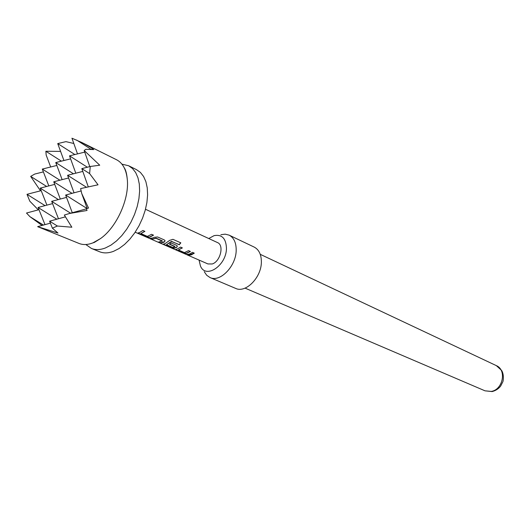 <?xml version="1.0" encoding="UTF-8"?>
<svg xmlns="http://www.w3.org/2000/svg" width="530" height="530" viewBox="0 0 530 530"><rect width="100%" height="100%" fill="white"/><g stroke="black" fill="none" stroke-linecap="round" stroke-linejoin="round"><path stroke-width="0.79" d="M135.183 232.2L186.719 254.652M121.94 164.154L128.638 165.751L132.526 168.513L135.68 172.575L137.972 177.795L139.304 184.036L139.629 191.072L138.92 198.677L137.191 206.587L134.501 214.518L130.943 222.183L126.643 229.311L121.761 235.651L116.468 240.984L110.949 245.138L105.41 247.967C100.236 249.941 95.585 250.107 91.451 248.464L85.814 244.515M199.068 260.084L200.439 265.981C205.686 279.37 226.476 265.603 226.456 248.325C226.045 238.42 221.918 234.194 214.08 235.645L208.754 238.533M220.897 234.704L225.19 234.161L229.106 235.135C233.862 237.652 236.228 242.68 236.188 250.213C236.194 266.08 220.109 282.669 210.032 277.554L206.707 275.275L204.262 271.704M210.032 277.554L235.585 288.38C245.688 293.481 261.535 277.415 261.369 261.893C261.336 254.526 258.931 249.584 254.161 247.066L229.106 235.135M50.396 223.143L37.643 226.661L57.982 233.061L52.39 228.172L57.386 226.032L71.848 227.224L64.342 215.054L69.463 213.491L87.039 210.47L86.37 208.648L88.53 208.058L81.739 193.536L80.613 188.587L98.037 184.798L89.616 173.595L90.259 166.48L99.739 165.208L84.177 150.5L85.853 149.301L93.777 149.586L91.836 148.32L92.637 148.46L81.945 142.563L71.947 138.204L77.506 153.892M81.945 142.563L116.613 159.782C122.622 162.915 126.173 169.348 127.26 179.094C129.559 198.618 116.646 227.337 100.514 238.579L92.942 242.859C87.768 244.88 83.124 245.072 79.003 243.436L37.643 226.661M73.829 143.498L65.932 141.636L57.724 143.59L74.876 154.541M128.638 165.751L136.501 169.653L140.41 172.422L143.577 176.47L145.889 181.671L147.247 187.878L147.598 194.881L146.916 202.44L145.213 210.291L142.55 218.161L139.019 225.767L134.746 232.842L129.883 239.129L124.603 244.41L119.098 248.517L113.566 251.313C108.398 253.254 103.741 253.406 99.594 251.757L91.451 248.464M139.94 232.319L142.908 230.484L144.902 231.371L140.887 233.544L147.353 236.4L151.567 234.313L153.534 235.181L149.334 237.341L145.902 236.619L138.105 233.034L139.94 232.319M152.799 237.957L154.064 237.347L157.569 236.963L164.333 239.944L165.069 240.706L164.446 241.905L163.18 242.501L160.338 242.925L158.424 242.084L162.279 241.077L156.025 238.328L151.911 239.242L149.957 238.387L152.799 237.957M165.347 243.456L169.693 240.362L172.926 239.328L180.829 242.846L179.266 244.767L171.819 241.468L166.453 244.674L172.806 247.457L174.873 246.642L169.461 244.237L171.269 243.005L176.669 245.39L177.371 246.119L176.735 247.311L174.237 248.232L170.879 247.53L164.267 244.648L163.472 244.131L165.347 243.456M177.59 248.822L180.531 247.093L182.386 247.907L178.398 249.961L184.413 252.611L188.587 250.644L190.409 251.452L186.249 253.486L182.929 252.797L176.477 249.974L175.708 249.478L177.59 248.822M189.548 254.062L192.476 252.359L194.291 253.161L191.356 254.85L188.528 255.235L186.739 254.446L189.548 254.062M187.196 254.903L207.919 263.94L212.179 263.98C220.308 261.688 224.402 245.125 217.519 242.588L145.492 209.257M65.349 216.856L49.615 221.182L57.386 226.032M63.931 160.517L57.724 143.59M52.39 228.172L49.615 221.182M60.579 151.381L45.858 151.255L61.414 161.147M50.681 166.983L46.183 155.124L45.858 151.255M48.806 185.917L42.294 169.077L59.903 180.207M43.387 171.886L34.748 174.052L30.674 176.391L46.673 186.467M89.782 166.605L84.177 150.5M92.22 149.447L91.836 148.32M76.592 140.033L91.186 149.38M84.74 152.117L69.523 155.853L87.351 167.222M86.436 208.84L69.463 213.491M38.975 209.688L26.5 213.034L29.958 216.684L42.062 225.442M41.201 190.641L27.01 194.318L29.806 201.181L38.299 209.867M30.674 176.391L40.492 190.827M44.984 224.634L38.087 207.482L56.823 219.201M29.958 216.684L43.414 225.065M90.259 166.48L81.812 168.626L89.616 173.595M87.139 208.436L81.739 193.536M81.123 190.932L65.641 195.033L86.973 208.482M74.048 192.807L67.595 175.291L86.483 187.269M72.279 212.715L65.641 195.033M75.79 173.204L69.523 155.853M70.609 158.868L55.743 162.544L73.465 173.794M82.799 171.415L67.595 175.291M68.589 177.981L53.735 181.79L72.027 193.344M88.285 186.871L81.812 168.626M27.01 194.318L45.057 205.627M46.905 205.13L40.207 188.13L58.38 199.558M52.576 203.613L38.087 207.482M56.829 165.453L42.294 169.077M54.722 184.387L40.207 188.13M58.466 218.751L51.688 201.334L70.569 213.186M62.136 179.637L55.743 162.544M60.314 199.041L53.735 181.79M66.528 197.392L51.688 201.334M194.106 253.082L188.528 255.235M188.594 255.003L187.388 254.473M190.23 251.372L186.282 253.26L182.929 252.797M182.207 247.828L178.451 249.928M183.002 252.565L176.477 249.974M176.543 249.749L175.841 249.339M180.684 242.78L179.193 244.602L171.581 241.521M177.384 246.152L176.722 247.099L174.277 248.007L170.945 247.298L164.267 244.648M164.34 244.416L163.604 243.985M174.814 246.377L169.673 244.118M171.515 241.355L166.453 244.674M165.082 240.739L164.446 241.905M162.266 240.858L156.019 238.109L151.911 239.242M151.984 239.01L150.619 238.414M164.432 241.693L160.338 242.925M160.404 242.694L159.079 242.111M153.355 235.101L149.374 237.102L145.902 236.619M144.723 231.292L140.934 233.505M145.975 236.387L138.986 233.591M139.059 233.352L138.231 232.875M496.332 365.627L501.605 370.417C504.295 374.611 503.222 381.534 502.791 381.865L500.678 386.039C498.598 388.768 495.755 390.617 492.151 391.577L485.003 390.822L491.25 391.425C502.99 389.722 506.852 369.814 496.332 365.627L260.256 254.327M100.514 238.579L94.38 242.415L90.04 243.827M127.26 179.094C126.736 173.602 125.729 169.832 124.232 167.778M485.003 390.822L245.059 288.121"/></g></svg>
